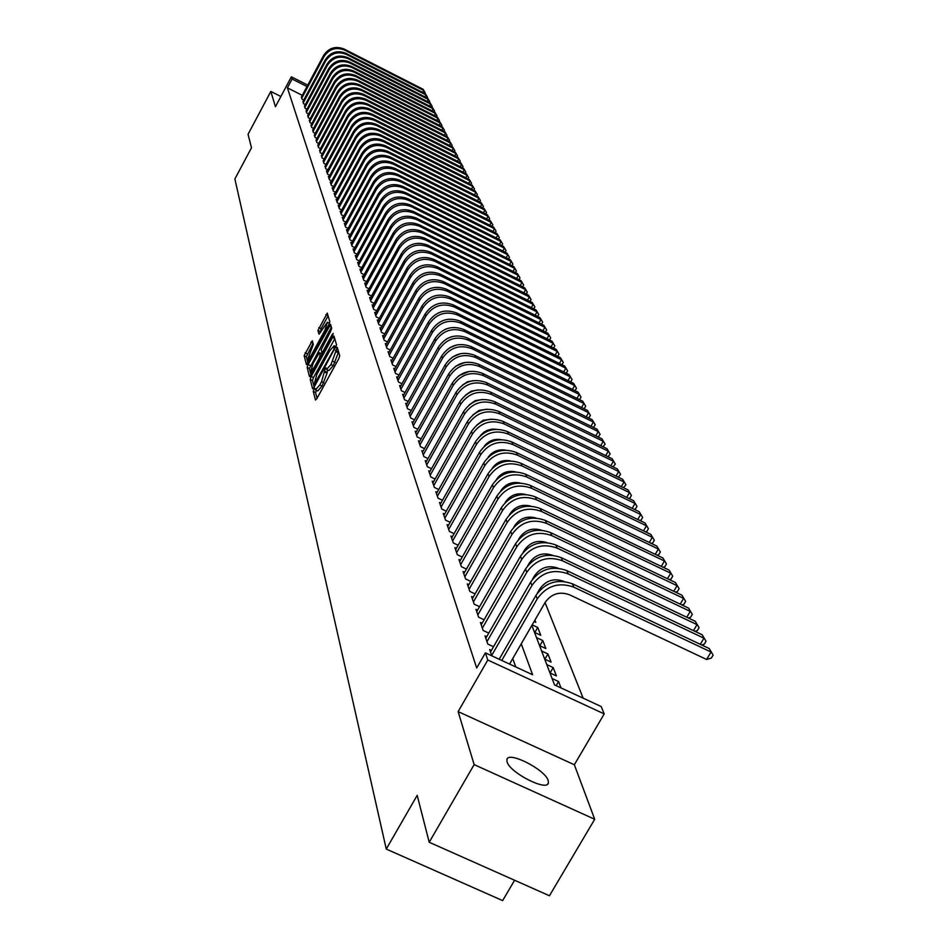 <?xml version="1.0" encoding="UTF-8"?>
<svg xmlns="http://www.w3.org/2000/svg" width="948" height="948" viewBox="0 0 948 948"><rect width="100%" height="100%" fill="white"/><g stroke="black" fill="none" stroke-linecap="round" stroke-linejoin="round"><path stroke-width="1.42" d="M313.966 389.332L313.267 391.429L315.459 400.009L316.881 398.622L338.732 358.794L339.728 355.784L337.287 347.466L330.971 364.53L326.61 369.412L326.076 367.907L325.128 368.973L321.55 381.712L319.749 385.007L315.435 389.829L314.902 388.289L313.966 389.332M316.359 390.268L315.577 392.531L317.059 398.29M338.211 350.559L338.258 352.798L335.947 351.684M327.558 369.862L327.036 373.251L324.726 372.137M507.062 761.825C509.669 772.739 547.494 791.947 548.418 782.847L548.193 780.524C545.195 769.515 508.045 750.686 506.896 759.621L507.062 761.825M312.295 340.735L304.142 355.678L306.477 364.672L328.849 324.619L329.821 321.739L327.273 313.101L317.924 330.437L319.002 334.229L327.368 322.237L324.951 330.188L311.086 355.559L307.602 359.529L313.302 344.468L312.295 340.735M302.293 95.345L287.398 87.844L292.103 79.016L291.368 76.812L307.768 85.095M429.207 842.262L474.142 764.609L594.704 819.273L549.449 895.765L429.207 842.262L417.191 795.325L386.263 849.076L234.879 178.971L251.493 147.781L248.044 134.32L270.832 91.446L275.441 106.709L291.368 76.812M594.704 819.273L574.346 764.752L458.133 711.604L474.142 764.609M458.133 711.604L487.793 660.021L485.388 652.864L532.61 674.751L521.258 643.81M287.398 87.844L476.69 668.008L485.388 652.864M311.193 376.51L310.209 379.449L312.591 388.763L313.989 387.388L336.587 344.989L333.98 336.03L332.57 337.452L311.193 376.51L313.48 377.6L312.496 380.539L314.167 387.057M309.463 376.522L307.14 367.421L308.112 364.518L330.556 324.382L331.693 328.198L330.734 331.101L321.135 349.788L321.893 352.431L323.221 350.926L332.238 334.443L333.186 333.376L332.547 335.497L309.7 376.64M280.881 96.495L270.832 91.446M534.115 621.533L535.774 622.303L534.933 620.111M534.518 632.375L540.775 635.29L537.753 627.469L534.838 632.517M539.554 645.612L545.87 648.55L542.801 640.564L539.815 645.73M544.697 659.121L551.084 662.095L547.944 653.942L544.887 659.216M549.959 672.926L556.405 675.924L553.194 667.593L550.065 672.985M561.026 687.916L558.562 681.529L556.156 685.665M491.42 650.387L489.666 649.57L491.799 655.838M486.715 636.677L484.997 635.883L487.782 644.059L493.517 646.726M482.105 623.263L480.423 622.481L483.16 630.491L488.765 633.098M477.591 610.121L475.955 609.363L478.621 617.195L484.108 619.755M473.171 597.252L471.571 596.505L474.19 604.184L479.558 606.696M468.845 584.655L467.281 583.921L469.841 591.434L475.09 593.898M464.603 572.296L463.074 571.573L465.587 578.955L470.718 581.361M460.455 560.197L458.951 559.486L461.415 566.714L466.44 569.073M456.379 548.335L454.91 547.636L457.315 554.722L462.245 557.033M452.386 536.698L450.94 536.011L453.31 542.955L458.133 545.23M448.475 525.287L447.053 524.623L449.376 531.437L454.104 533.665M444.636 514.1L443.249 513.449L445.524 520.12L450.158 522.312M440.867 503.127L439.505 502.476L441.744 509.029L446.283 511.185M437.17 492.356L435.843 491.728L438.035 498.15L442.479 500.26M433.544 481.785L432.241 481.169L434.397 487.473L438.746 489.547M429.989 471.417L428.709 470.801L430.819 476.998L435.096 479.036M426.493 461.226L425.237 460.633L427.311 466.712L431.506 468.715M423.069 451.236L421.836 450.644L423.863 456.616L427.986 458.583M419.691 441.413L418.483 440.832L420.485 446.698L424.526 448.629M416.385 431.767L415.2 431.198L417.167 436.957L421.125 438.853M413.138 422.298L411.977 421.741L413.909 427.394L417.795 429.266M409.951 412.996L408.801 412.439L410.697 417.997L414.513 419.834M406.811 403.848L405.685 403.303L407.557 408.766L411.302 410.567M403.73 394.854L402.627 394.321L404.464 399.689L408.138 401.466M400.708 386.026L399.618 385.504L401.419 390.777L405.033 392.519M397.722 377.34L396.655 376.818L398.433 382.008L401.976 383.727M394.795 368.796L393.752 368.286L395.494 373.394L398.978 375.076M391.915 360.394L390.896 359.896L392.602 364.921L396.027 366.58M389.083 352.146L388.076 351.649L389.758 356.59L393.124 358.214M386.298 344.017L385.315 343.531L386.962 348.39L390.268 349.99M383.561 336.03L382.589 335.545L384.213 340.32L387.471 341.908M380.871 328.162L379.911 327.7L381.511 332.393L384.71 333.945M378.216 320.424L377.268 319.962L378.844 324.583L381.997 326.124M375.609 312.804L374.673 312.354L376.226 316.905L379.319 318.409M373.038 305.315L372.126 304.865L373.654 309.344L376.7 310.837M370.514 297.933L369.613 297.494L371.118 301.902L374.105 303.372M368.025 290.669L367.137 290.242L368.618 294.579L371.557 296.025M365.572 283.523L364.696 283.096L366.153 287.363L369.056 288.784M363.155 276.472L362.302 276.058L363.736 280.264L366.592 281.663M360.785 269.54L359.932 269.125L361.354 273.273L364.162 274.647M358.439 262.703L357.609 262.3L359.008 266.388L361.769 267.739M356.14 255.972L355.322 255.569L356.685 259.598L359.411 260.937M353.865 249.348L353.059 248.945L354.41 252.915L357.088 254.23M351.625 242.807L350.831 242.415L352.158 246.326L354.801 247.629M349.421 236.372L348.639 235.981L349.954 239.832L352.549 241.112M347.241 230.032L346.47 229.641L347.774 233.445L350.322 234.701M345.108 223.775L344.349 223.396L345.617 227.141L348.141 228.385M342.986 217.602L342.24 217.234L343.496 220.92L345.984 222.152M340.913 211.534L340.178 211.167L341.41 214.793L343.863 216.014M338.863 205.538L338.128 205.183L339.348 208.761L341.766 209.958M336.836 199.625L336.125 199.27L337.322 202.801L339.704 203.986M334.834 193.807L334.134 193.451L335.319 196.935L337.666 198.096M332.866 188.059L332.179 187.716L333.352 191.141L335.651 192.29M330.935 182.383L330.248 182.052L331.397 185.441L333.672 186.566M329.015 176.802L328.34 176.458L329.477 179.8L331.729 180.926M327.131 171.28L326.468 170.948L327.581 174.242L329.797 175.344M325.259 165.841L325.721 168.768L327.901 169.858M323.422 160.473L323.872 163.364L326.029 164.431M321.609 155.176L322.059 158.02L324.18 159.086M319.82 149.95L320.258 152.758L322.356 153.801M318.054 144.783L318.481 147.556L320.554 148.587M316.312 139.688L316.739 142.437L318.777 143.444M314.594 134.663L315.009 137.365L317.023 138.372M312.887 129.698L313.302 132.376L315.293 133.36M311.217 124.804L311.619 127.435L313.587 128.418M309.558 119.969L309.96 122.565L311.892 123.536M307.922 115.182L308.325 117.753L310.233 118.713M306.311 110.466L306.702 113.002L308.586 113.95M304.711 105.809L305.102 108.321L306.962 109.245M303.135 101.211L303.526 103.688L305.363 104.6M515.736 666.93L512.75 658.552M303.775 100.014L301.962 99.102L301.583 96.66M583.15 698.178L545.053 602.561C551.309 593.804 559.439 591.208 569.452 594.751L706.604 659.476L711.024 652.023L573.836 587.168C558.822 581.835 546.617 585.734 537.232 598.863L501.753 660.448M540.052 590.011L539.696 589.099M534.755 576.704L534.447 575.922C540.479 567.414 548.371 564.842 558.123 568.196M529.565 563.693L529.304 563.029M514.646 526.247L514.527 525.939C519.824 518.236 526.946 515.594 535.928 517.999M505.213 502.559L505.177 502.464C510.107 495.14 516.873 492.474 525.453 494.453M500.639 491.076L500.639 491.064C505.403 483.954 511.979 481.276 520.357 483.03M558.562 681.529L552.091 678.531M553.194 667.593L546.795 664.607M547.944 653.942L541.604 650.98M542.801 640.564L536.521 637.637M537.753 627.469L532.184 624.862M386.263 849.076L502.641 900.6L514.598 880.254M531.864 625.419L554.521 684.906L601.186 706.533L604.208 713.903L487.793 660.021M574.346 764.752L604.208 713.903M306.998 86.529L292.103 79.016M315.601 389.912L317.746 390.931L322.059 386.109L319.749 385.007M327.036 373.251L322.059 386.109M326.776 369.495L328.92 370.526L333.293 365.655L330.971 364.53M338.258 352.798L333.293 365.655M334.762 338.72L313.48 377.6M314.037 384.841L333.969 349.291L334.146 345.783L329.797 350.665L316.905 374.211L314.037 384.841M311.015 374.827L309.392 368.511L307.14 367.421M331.397 327.155L309.392 368.511M313.184 363.203L310.731 371.308L314.262 367.314L319.192 358.285L320.175 355.358L319.417 352.703L313.184 363.203M321.526 353.794L321.988 354.777M328.103 315.85L321.111 328.66L320.424 332.523M313.03 343.46L306.37 356.756L307.946 362.883M709.234 648.539L713.121 655.08L709.234 648.539L572.402 583.814C557.424 578.493 545.254 582.38 535.904 595.486L499.181 659.251M509.574 664.074L545.064 602.549M713.121 655.08L711.356 658.054L706.604 659.476M700.311 644.308L703.937 638.182L568.16 573.872C553.3 568.575 541.225 572.426 531.947 585.437L491.68 655.471M702.195 634.769L706.023 641.227L702.195 634.769L566.762 570.589C551.937 565.304 539.898 569.144 530.643 582.119L490.495 651.999M537.149 593.519L539.696 589.087C545.882 580.425 553.916 577.853 563.823 581.373L563.953 581.444M706.023 641.227L704.281 644.178L701.662 644.948M693.474 630.633L697.017 624.637L562.602 560.849C547.897 555.599 535.952 559.415 526.78 572.296L486.964 641.666M695.299 621.295L699.079 627.671L695.299 621.295L561.228 557.637C546.558 552.4 534.648 556.203 525.5 569.049L485.803 638.253M532.456 579.382L534.447 575.91M699.079 627.671L697.361 630.586L694.896 631.309M686.767 617.243L690.227 611.377L557.163 548.11C542.611 542.896 530.797 546.676 521.72 559.427L482.354 628.145M688.556 608.106L692.289 614.387L688.556 608.106L555.824 544.97C541.296 539.768 529.517 543.536 520.476 556.263L481.217 624.803M527.74 565.755L529.316 563.017C535.158 554.722 542.849 552.127 552.411 555.244M692.289 614.387L690.582 617.29L688.272 617.954M680.202 604.137L683.579 598.389L551.843 535.644C537.433 530.465 525.737 534.198 516.767 546.842L477.839 614.896M681.944 595.19L685.629 601.388L681.944 595.19L550.527 532.563C536.153 527.408 524.493 531.129 515.546 543.737L476.726 611.638M523.059 552.53L524.28 550.397C529.932 542.303 537.445 539.696 546.806 542.564M685.629 601.388L683.946 604.255L681.778 604.883M673.779 591.291L677.073 585.674L546.629 523.426C532.361 518.295 520.796 521.993 511.92 534.506L473.419 601.933M675.474 582.534L679.112 588.661L675.474 582.534L545.337 520.416C531.105 515.297 519.575 518.983 510.723 531.461L472.329 598.733M518.438 539.649L519.362 538.037C524.825 530.145 532.148 527.515 541.32 530.157M679.112 588.661L677.441 591.505L675.414 592.073M667.475 578.718L670.698 573.208L541.521 511.458C527.396 506.374 515.949 510.036 507.168 522.431L469.094 589.241M669.134 570.139L672.725 576.183L669.134 570.139L540.265 508.507C526.176 503.435 514.752 507.073 505.995 519.445L468.016 586.101M513.875 527.076L514.539 525.939M672.725 576.183L671.077 579.003L669.181 579.524M661.301 566.394L664.453 561.003L536.521 499.75C522.526 494.702 511.197 498.316 502.511 510.593L464.852 576.787M662.913 557.993L666.468 563.953L662.913 557.993L535.288 496.847C521.329 491.811 510.024 495.425 501.362 507.678L463.797 573.718M509.396 514.8L509.811 514.077C514.918 506.576 521.862 503.921 530.643 506.102M666.468 563.953L664.832 566.75L663.067 567.236M655.246 554.319L658.339 549.034L531.615 488.267C517.762 483.255 506.54 486.834 497.949 499.004L460.692 564.593M656.822 546.084L660.329 551.973L656.822 546.084L530.406 485.423C516.589 480.423 505.391 484.001 496.823 496.136L459.661 561.583M660.329 551.973L658.718 554.746L657.082 555.196M649.321 542.481L652.331 537.303L526.815 477.01C513.093 472.033 501.99 475.576 493.481 487.639L456.616 552.648M650.849 534.411L654.321 540.23L650.849 534.411L525.63 474.225C511.944 469.272 500.864 472.803 492.379 484.831L455.609 549.698M654.321 540.23L652.722 542.967L651.205 543.382M643.502 530.868L646.453 525.796L522.099 465.978C508.519 461.048 497.522 464.556 489.109 476.5L452.623 540.929M644.995 522.964L648.42 528.711L644.995 522.964L520.938 463.252C507.381 458.334 496.408 461.83 488.019 473.751L451.627 538.037M496.373 479.581C501.018 472.886 507.334 470.303 515.345 471.843M648.42 528.711L646.844 531.437L645.446 531.804M637.791 519.492L640.682 514.527L517.49 455.159C504.028 450.264 493.138 453.736 484.807 465.587L448.7 529.434M639.248 511.742L642.637 517.418L639.248 511.742L516.352 452.492C502.914 447.598 492.048 451.07 483.753 462.885L447.729 526.602M492.213 468.312C496.728 462.02 502.796 459.555 510.427 460.882M642.637 517.418L641.073 520.12L639.793 520.452M632.197 508.329L635.018 503.459L512.963 444.553C499.632 439.694 488.836 443.131 480.6 454.874L444.861 518.165M633.62 500.722L636.961 506.339L633.62 500.722L511.837 441.934C498.541 437.087 487.782 440.512 479.558 452.232L443.913 515.38M488.149 457.244C492.522 451.378 498.34 449.008 505.58 450.134M636.961 506.339L635.421 509.017L634.248 509.325M626.699 497.392L629.46 492.605L508.519 434.148C495.306 429.326 484.629 432.738 476.465 444.375L441.093 507.109M628.097 489.926L631.404 495.472L628.097 489.926L507.417 431.577C494.24 426.766 483.587 430.167 475.446 441.78L440.156 504.383M484.167 446.401C488.41 440.927 493.955 438.663 500.817 439.599M631.404 495.472L629.875 498.127L628.808 498.399M621.307 486.644L624.021 481.963L504.158 423.946C491.076 419.158 480.494 422.535 472.412 434.066L437.395 496.266M622.67 479.321L625.941 484.807L622.67 479.321L503.08 421.422C490.033 416.646 479.475 420.011 471.417 431.518L436.471 493.588M480.281 435.748L483.918 432.17L487.308 430.309L492.308 429.124L496.136 429.278M625.941 484.807L623.464 487.687M616.022 476.109L618.677 471.512L499.892 413.932C486.916 409.181 476.429 412.522 468.442 423.957L433.757 485.625M617.349 468.928L620.585 474.344L617.349 468.928L498.826 411.456C485.886 406.716 475.434 410.046 467.459 421.457L432.869 482.994M476.489 425.285L483.196 420.237L491.514 419.158M620.585 474.344L618.215 477.176M610.82 465.764L613.427 461.249L495.697 404.109C482.84 399.392 472.459 402.699 464.532 414.039L430.202 475.185M612.124 458.714L615.323 464.07L612.124 458.714L494.655 401.679C481.833 396.963 471.476 400.269 463.572 411.586L429.326 472.602M472.791 415.011L479.155 410.354L486.964 409.228M615.323 464.07L613.072 466.854M605.725 455.609L608.272 451.177L491.574 394.463C478.835 389.782 468.549 393.053 460.704 404.298L426.707 464.935M606.993 448.688L610.157 453.985L606.993 448.688L490.554 392.081C477.851 387.4 467.577 390.671 459.756 401.893L425.842 462.399M469.189 404.915L475.185 400.649L482.461 399.499M610.157 453.985L608.012 456.723M600.712 445.631L603.212 441.294L487.533 384.995C474.912 380.338 464.71 383.584 456.948 394.735L423.27 454.862M601.956 438.841L605.085 444.091L601.956 438.841L486.537 382.648C473.941 378.015 463.762 381.25 456.012 392.377L422.429 452.374M465.669 394.996L471.298 391.121L478.029 389.948M605.085 444.091L603.047 446.769M595.794 435.843L598.247 431.577L483.563 375.692C471.049 371.083 460.941 374.294 453.251 385.35L419.905 444.979M597.015 429.183L600.108 434.362L597.015 429.183L482.579 373.394C470.101 368.784 460.017 371.995 452.338 383.028L419.063 442.538M462.257 385.244L467.471 381.771L473.633 380.598M600.108 434.362L598.176 437.004M590.971 426.233L593.365 422.038L479.664 366.568C467.257 361.982 457.244 365.17 449.625 376.131L416.587 435.274M592.156 419.68L595.226 424.811L592.156 419.68L478.704 364.305C466.321 359.73 456.332 362.918 448.736 373.856L415.769 432.881M458.939 375.645L469.284 371.426M595.226 424.811L593.377 427.406M586.22 416.788L588.566 412.676L475.837 357.597C463.536 353.047 453.618 356.211 446.07 367.077L413.34 425.735M587.381 410.354L590.414 415.425L587.381 410.354L474.889 355.382C462.624 350.831 452.717 353.995 445.181 364.838L412.534 423.377M455.739 366.212L464.958 362.444M590.414 415.425L588.672 417.985M581.551 407.51L583.861 403.469L472.08 348.781C459.887 344.266 450.051 347.406 442.562 358.178L410.152 416.373M582.7 401.194L585.698 406.206L582.7 401.194L471.144 346.613C458.986 342.098 449.162 345.226 441.697 355.986L409.358 414.051M452.658 356.898L460.633 353.64M585.698 406.206L584.051 408.718M576.976 398.385L579.228 394.415L468.383 340.131C456.296 335.639 446.544 338.744 439.125 349.445L407.012 407.166M578.09 392.188L581.053 397.141L578.09 392.188L467.471 337.986C455.407 333.518 445.679 336.611 438.284 347.288L406.23 404.891M449.755 347.715L456.272 345.048M581.053 397.141L579.501 399.629M572.462 389.427L574.689 385.528L464.757 331.622C452.765 327.167 443.095 330.248 435.748 340.853L403.919 398.124M573.564 383.336L576.491 388.242L573.564 383.336L463.856 329.525C451.888 325.081 442.242 328.15 434.919 338.732L403.161 395.885M447.089 338.602L451.793 336.682M576.491 388.242L575.021 390.683M568.042 380.622L570.21 376.794L461.178 323.268C449.293 318.848 439.718 321.893 432.43 332.416L400.897 389.237M569.108 374.626L572.011 379.484L569.108 374.626L460.301 321.194C448.44 316.786 438.877 319.832 431.613 330.331L400.139 387.033M445.204 329.347L446.662 328.755M572.011 379.484L570.625 381.89M563.681 371.96L565.814 368.203L457.671 315.044C445.892 310.66 436.388 313.681 429.171 324.121L397.911 380.492M564.735 366.07L567.603 370.881L564.735 366.07L456.806 313.018C445.05 308.633 435.559 311.655 428.366 322.071L397.176 378.335M567.603 370.881L566.276 373.239M559.403 363.451L561.5 359.754L454.234 306.974C442.538 302.613 433.118 305.611 425.96 315.968L394.984 371.9M560.422 357.657L563.278 362.42L560.422 357.657L453.381 304.972C441.709 300.623 432.312 303.609 425.166 313.954L394.261 369.779M563.278 362.42L561.974 364.719M555.184 355.085L557.246 351.447L450.833 299.035C439.244 294.698 429.894 297.672 422.808 307.946L392.105 363.451M556.192 349.385L559.012 354.102L556.192 349.385L450.004 297.068C438.426 292.742 429.1 295.705 422.026 305.967L391.394 361.354M559.012 354.102L557.744 356.341M551.049 346.849L553.063 343.271L447.503 291.226C435.997 286.912 426.742 289.863 419.703 300.066L389.273 355.144M552.032 341.244L554.829 345.913L552.032 341.244L446.674 289.294C435.203 284.993 425.948 287.931 418.945 298.11L388.561 353.083M554.829 345.913L553.585 348.106M546.972 338.756L548.951 335.236L444.221 283.535C432.809 279.269 423.626 282.184 416.658 292.304L386.476 346.968M547.932 333.246L550.705 337.867L547.932 333.246L443.415 281.639C432.027 277.373 422.855 280.288 415.899 290.384L385.789 344.942M550.705 337.867L549.496 340M542.955 330.793L544.91 327.333L440.998 275.987C429.681 271.744 420.568 274.636 413.66 284.684L383.739 338.922M543.903 325.365L546.652 329.94L543.903 325.365L440.204 274.114C428.899 269.872 419.81 272.763 412.913 282.788L383.063 336.943M546.652 329.94L545.467 332.025M539.009 322.948L540.929 319.547L437.822 268.545C426.6 264.338 417.558 267.206 410.709 277.172L381.037 331.018M539.945 317.627L542.659 322.154L539.945 317.627L437.04 266.708C425.83 262.501 416.812 265.369 409.974 275.323L380.373 329.063M542.659 322.154L541.509 324.18M535.134 315.234L537.018 311.892L434.705 261.233C423.566 257.05 414.596 259.894 407.806 269.789L378.382 323.232M536.047 309.996L538.737 314.487L536.047 309.996L433.935 259.432C422.808 255.249 413.861 258.093 407.083 267.964L377.731 321.313M538.737 314.487L537.611 316.466M531.307 307.65L533.155 304.355L431.636 254.04C420.58 249.881 411.681 252.713 404.95 262.525L375.775 315.577M532.207 302.495L534.862 306.939L532.207 302.495L430.878 252.263C419.834 248.103 410.958 250.924 404.239 260.724L375.135 313.681M534.862 306.939L533.771 308.87M527.55 300.184L529.363 296.937L428.615 246.954C417.641 242.818 408.813 245.627 402.13 255.379L373.204 308.041M528.427 295.101L531.058 299.509L528.427 295.101L427.856 245.2C416.907 241.076 408.102 243.873 401.431 253.602L372.564 306.168M531.058 299.509L530.003 301.405M523.841 292.825L525.63 289.638L425.628 239.986C414.75 235.874 405.993 238.659 399.369 248.34L370.68 300.611M524.706 287.837L527.313 292.197L524.706 287.837L424.894 238.256C414.027 234.156 405.294 236.941 398.681 246.599L370.052 298.774M527.313 292.197L526.282 294.046M520.191 285.597L521.957 282.457L422.701 233.125C411.894 229.037 403.208 231.81 396.643 241.408L368.18 293.311M521.044 280.667L523.628 284.993L521.044 280.667L421.979 231.419C411.195 227.354 402.521 230.103 395.968 239.69L367.563 291.498M523.628 284.993L522.621 286.794M516.601 278.463L518.331 275.37L419.822 226.371C409.098 222.318 400.471 225.055 393.953 234.583L365.727 286.118M517.43 273.617L520.002 277.906L517.43 273.617L419.111 224.7C408.398 220.647 399.795 223.384 393.29 232.9L365.122 284.341M520.002 277.906L519.018 279.66M513.069 271.448L514.764 268.403L416.978 219.711C406.337 215.682 397.781 218.407 391.311 227.876L363.321 279.032M513.887 266.672L516.423 270.915L513.887 266.672L416.279 218.064C405.649 214.047 397.117 216.76 390.659 226.205L362.717 277.278M516.423 270.915L515.463 272.645M509.586 264.539L511.256 261.541L414.181 213.158C403.623 209.164 395.126 211.854 388.716 221.251L360.939 272.052M510.38 259.835L512.904 264.042L510.38 259.835L413.494 211.534C402.947 207.541 394.475 210.231 388.064 219.616L360.347 270.334M512.904 264.042L511.967 265.724M506.149 257.726L507.796 254.775L411.432 206.711C400.945 202.73 392.519 205.408 386.156 214.746L358.593 265.191M506.931 253.104L509.431 257.264L506.931 253.104L410.745 205.112C400.281 201.142 391.868 203.808 385.516 213.122L358.012 263.485M509.431 257.264L508.519 258.911M502.772 251.019L504.383 248.115L408.718 200.36C398.302 196.402 389.948 199.056 383.632 208.323L356.282 258.425M503.542 246.468L506.019 250.592L503.542 246.468L408.043 198.784C397.65 194.838 389.308 197.48 383.004 206.735L355.713 256.742M506.019 250.592L505.13 252.204M499.43 244.418L501.03 241.55L406.04 194.091C395.707 190.169 387.412 192.799 381.143 202.007L354.019 251.753M500.2 239.927L502.653 244.015L500.2 239.927L405.377 192.539C395.067 188.616 386.784 191.247 380.527 200.443L353.45 250.106M502.653 244.015L501.776 245.591M496.148 237.901L497.724 235.092L403.41 187.929C393.147 184.019 384.912 186.638 378.69 195.774L351.779 245.188M496.906 233.481L499.335 237.545L496.906 233.481L402.758 186.401C392.519 182.502 384.296 185.109 378.086 194.233L351.222 243.553M499.335 237.545L498.482 239.074M492.913 231.49L494.465 228.717L400.814 181.85C390.623 177.963 382.447 180.558 376.273 189.636L349.563 238.706M493.647 227.141L496.065 231.158L493.647 227.141L400.175 180.345C390.007 176.47 381.843 179.065 375.681 188.119L349.018 237.107M496.065 231.158L495.235 232.651M489.725 225.174L491.242 222.436L398.255 175.854C388.147 172.003 380.029 174.574 373.903 183.592L347.395 232.331M490.448 220.872L492.841 224.866L490.448 220.872L397.627 174.373C387.531 170.522 379.425 173.093 373.311 182.099L346.849 230.755M492.841 224.866L492.036 226.323M486.585 218.941L488.078 216.239L395.743 169.953C385.694 166.125 377.636 168.685 371.557 177.632L345.25 226.039M487.296 214.71L489.666 218.656L487.296 214.71L395.115 168.495C385.089 164.668 377.043 167.215 370.976 176.162L344.716 224.486M489.666 218.656L488.872 220.09M483.48 212.802L484.961 210.136L393.254 164.134C383.288 160.331 375.278 162.866 369.246 171.754L343.129 219.841M484.179 208.631L486.537 212.542L484.179 208.631L392.638 162.689C382.684 158.885 374.697 161.433 368.677 170.308L342.607 218.313M486.537 212.542L485.767 213.94M480.435 206.747L481.88 204.128L390.801 158.399C380.906 154.619 372.955 157.131 366.971 165.971L341.055 213.738M481.122 202.635L483.456 206.522L481.122 202.635L390.197 156.977C380.314 153.197 372.386 155.721 366.402 164.537L340.533 212.222M483.456 206.522L482.698 207.885M477.413 200.775L478.847 198.191L388.396 152.747C378.56 148.978 370.668 151.49 364.719 160.259L338.993 207.707M478.1 196.722L480.411 200.573L478.1 196.722L387.791 151.348C377.979 147.592 370.099 150.092 364.162 158.849L338.483 206.214M480.411 200.573L479.676 201.912M474.45 194.897L475.849 192.349L386.014 147.177C376.249 143.432 368.416 145.921 362.503 154.631L336.967 201.77M475.114 190.892L477.413 194.719L475.114 190.892L385.421 145.791C375.669 142.058 367.848 144.534 361.958 153.232L336.469 200.301M477.413 194.719L476.69 196.023M471.523 189.09L472.898 186.578L383.667 141.679C373.962 137.958 366.189 140.423 360.323 149.085L334.976 195.916M472.175 185.144L474.45 188.936L472.175 185.144L383.087 140.316C373.405 136.595 365.632 139.06 359.79 147.71L334.478 194.47M474.45 188.936L473.751 190.204M468.632 183.367L469.995 180.89L381.357 136.251C371.723 132.554 363.996 135.007 358.178 143.61L333.009 190.145M469.272 179.48L471.535 183.237L469.272 179.48L380.776 134.912C371.166 131.215 363.451 133.668 357.645 142.259L332.523 188.711M471.535 183.237L470.848 184.481M465.776 177.714L467.127 175.285L379.07 130.907C369.495 127.233 361.828 129.663 356.045 138.218L331.065 184.445M466.416 173.887L468.656 177.62L466.416 173.887L378.501 129.58C368.95 125.918 361.295 128.347 355.524 136.879L330.579 183.035M468.656 177.62L467.98 178.828M462.968 172.157L464.295 169.739L376.818 125.634C367.314 121.984 359.695 124.401 353.959 132.886L329.146 178.828M463.596 168.377L465.812 172.074L463.596 168.377L376.261 124.33C366.769 120.68 359.162 123.098 353.438 131.571L328.672 177.43M465.812 172.074L465.16 173.259M460.195 166.658L461.498 164.288L374.602 120.432C365.158 116.805 357.586 119.199 351.898 127.636L327.261 173.283M460.811 162.926L463.015 166.599L460.811 162.926L374.045 119.14C364.625 115.514 357.064 117.919 351.376 126.333L326.787 171.908M463.015 166.599L462.375 167.76M457.457 161.243L458.737 158.897L372.41 115.3C363.025 111.686 355.512 114.08 349.859 122.458L325.389 167.82M458.062 157.558L460.254 161.196L458.062 157.558L371.865 114.033C362.503 110.43 354.99 112.8 349.35 121.178L324.927 166.457M460.254 161.196L459.626 162.333M454.756 155.899L456.024 153.588L370.253 110.241C360.927 106.65 353.462 109.02 347.845 117.351L323.552 162.416M455.348 152.261L457.529 155.875L455.348 152.261L369.708 108.984C360.406 105.394 352.952 107.764 347.347 116.083L323.102 161.077M457.529 155.875L456.912 156.989M452.089 150.613L453.345 148.338L368.12 105.24C358.854 101.673 351.435 104.031 345.866 112.302L321.739 157.095M452.67 147.035L454.839 150.625L452.67 147.035L367.587 104.007C358.344 100.441 350.938 102.787 345.368 111.058L321.289 155.78M454.839 150.625L454.234 151.704M449.459 145.411L450.691 143.16L366.011 100.322C356.815 96.767 349.445 99.102 343.899 107.325L319.95 151.846M450.039 141.88L452.172 145.435L450.039 141.88L365.49 99.09C356.306 95.547 348.947 97.881 343.413 106.093L319.5 150.542M452.172 145.435L451.592 146.49M446.864 140.268L448.084 138.053L363.937 95.452C354.801 91.92 347.478 94.243 341.967 102.42L318.173 146.656M447.432 136.785L449.553 140.316L447.432 136.785L363.416 94.243C354.291 90.724 346.992 93.034 341.493 101.199L317.746 145.376M449.553 140.316L448.985 141.347M444.304 135.197L445.501 133.016L361.887 90.653C352.81 87.145 345.534 89.444 340.071 97.573L316.431 141.536M444.861 131.76L446.97 135.256L444.861 131.76L361.378 89.456C352.312 85.96 345.048 88.259 339.597 96.364L316.004 140.268M446.97 135.256L446.413 136.275M441.768 130.196L442.953 128.039L359.861 85.913C350.843 82.417 343.614 84.716 338.187 92.785L314.712 136.488M442.325 126.795L444.411 130.267L442.325 126.795L359.363 84.739C350.357 81.255 343.14 83.543 337.713 91.6L314.286 135.232M444.411 130.267L443.877 131.262M439.268 125.255L440.441 123.122L357.87 81.232C348.9 77.76 341.718 80.035 336.327 88.069L313.006 131.499M439.813 121.901L441.898 125.349L439.813 121.901L357.372 80.07C348.414 76.61 341.244 78.885 335.865 86.896L312.591 130.267M441.898 125.349L441.365 126.309M436.803 120.372L437.952 118.263L355.891 76.622C346.98 73.162 339.846 75.425 334.49 83.4L311.335 126.582M437.336 117.066L439.41 120.491L437.336 117.066L355.405 75.473C346.506 72.024 339.384 74.288 334.04 82.251L310.92 125.361M439.41 120.491L438.888 121.427M434.374 115.561L435.511 113.476L353.948 72.06C345.096 68.623 338.009 70.875 332.689 78.803L309.676 121.723M434.895 112.291L436.945 115.692L434.895 112.291L353.462 70.922C344.622 67.498 337.547 69.737 332.238 77.665L309.261 120.515M436.945 115.692L436.447 116.604M431.968 110.797L433.082 108.747L352.028 67.557C343.223 64.144 336.185 66.372 330.899 74.252L308.041 116.924M432.489 107.574L434.516 110.952L432.489 107.574L351.554 66.443C342.761 63.03 335.734 65.258 330.449 73.126L307.638 115.727M434.516 110.952L434.03 111.852M429.586 106.105L430.7 104.079L350.132 63.113C341.387 59.712 334.383 61.94 329.134 69.773L306.417 112.184M430.108 102.917L432.122 106.259L430.108 102.917L349.658 62.011C340.925 58.622 333.933 60.838 328.695 68.659L306.026 111.011M432.122 106.259L431.648 107.148M427.252 101.46L428.342 99.469L348.26 58.729C339.562 55.34 332.606 57.555 327.392 65.341L304.829 107.503M427.749 98.319L429.752 101.637L427.749 98.319L347.786 57.638C339.111 54.261 332.167 56.465 326.953 64.239L304.426 106.342M429.752 101.637L429.29 102.502M424.929 96.886L426.007 94.907L346.411 54.392C337.761 51.026 330.852 53.218 325.662 60.956L303.253 102.882M425.427 93.781L427.418 97.075L425.427 93.781L345.949 53.313C337.322 49.96 330.414 52.14 325.235 59.878L302.862 101.732M427.418 97.075L426.956 97.917M422.642 92.359L423.697 90.404L344.574 50.102C335.995 46.76 329.122 48.941 323.967 56.643L301.689 98.308M423.128 89.29L425.107 92.56L423.128 89.29L344.124 49.047C335.545 45.705 328.683 47.886 323.541 55.565L301.31 97.182M425.107 92.56L424.657 93.39M315.577 392.531L313.267 391.429M337.95 351.732L335.639 350.618M326.74 372.173L324.429 371.059M323.872 382.814L321.55 381.712M335.106 362.349L332.784 361.224M334.691 338.483L332.57 337.452M312.496 380.539L310.209 379.449M315.103 385.35L314.215 384.924M315.731 384.213L315.02 383.869M334.68 349.634L333.969 349.291M335.722 347.726L334.656 347.217M336.09 346.956L334.336 346.103M310.363 365.608L308.112 364.518M331.326 326.918L329.229 325.899M323.019 352.905L322.059 352.443M323.92 351.258L323.221 350.926M332.902 334.762L332.238 334.443M314.949 367.646L314.262 367.314M319.891 358.617L319.192 358.285M321.36 355.927L320.175 355.358M321.751 353.9L319.476 352.81M311.762 355.891L311.086 355.559M325.626 330.52L324.951 330.188M320.151 331.516L317.924 330.437M321.111 328.66L318.884 327.581M328.032 315.613L325.958 314.606M306.37 356.756L304.142 355.678M307.33 353.888L305.102 352.822M312.923 343.081L310.944 342.121M537.232 598.863L535.904 595.486M573.836 587.168L572.402 583.814M531.947 585.437L530.643 582.119M568.16 573.872L566.762 570.589M526.78 572.296L525.5 569.049M562.602 560.849L561.228 557.637M521.72 559.427L520.476 556.263M557.163 548.11L555.824 544.97M516.767 546.842L515.546 543.737M551.843 535.644L550.527 532.563M511.92 534.506L510.723 531.461M546.629 523.426L545.337 520.416M507.168 522.431L505.995 519.445M541.521 511.458L540.265 508.507M502.511 510.593L501.362 507.678M536.521 499.75L535.288 496.847M497.949 499.004L496.823 496.136M531.615 488.267L530.406 485.423M493.481 487.639L492.379 484.831M526.815 477.01L525.63 474.225M489.109 476.5L488.019 473.751M522.099 465.978L520.938 463.252M484.807 465.587L483.753 462.885M517.49 455.159L516.352 452.492M480.6 454.874L479.558 452.232M512.963 444.553L511.837 441.934M476.465 444.375L475.446 441.78M508.519 434.148L507.417 431.577M472.412 434.066L471.417 431.518M504.158 423.946L503.08 421.422M468.442 423.957L467.459 421.457M499.892 413.932L498.826 411.456M464.532 414.039L463.572 411.586M495.697 404.109L494.655 401.679M460.704 404.298L459.756 401.893M491.574 394.463L490.554 392.081M456.948 394.735L456.012 392.377M487.533 384.995L486.537 382.648M453.251 385.35L452.338 383.028M483.563 375.692L482.579 373.394M449.625 376.131L448.736 373.856M479.664 366.568L478.704 364.305M446.07 367.077L445.181 364.838M475.837 357.597L474.889 355.382M442.562 358.178L441.697 355.986M472.08 348.781L471.144 346.613M439.125 349.445L438.284 347.288M468.383 340.131L467.471 337.986M435.748 340.853L434.919 338.732M464.757 331.622L463.856 329.525M432.43 332.416L431.613 330.331M461.178 323.268L460.301 321.194M429.171 324.121L428.366 322.071M457.671 315.044L456.806 313.018M425.96 315.968L425.166 313.954M454.234 306.974L453.381 304.972M422.808 307.946L422.026 305.967M450.833 299.035L450.004 297.068M419.703 300.066L418.945 298.11M447.503 291.226L446.674 289.294M416.658 292.304L415.899 290.384M444.221 283.535L443.415 281.639M413.66 284.684L412.913 282.788M440.998 275.987L440.204 274.114M410.709 277.172L409.974 275.323M437.822 268.545L437.04 266.708M407.806 269.789L407.083 267.964M434.705 261.233L433.935 259.432M404.95 262.525L404.239 260.724M431.636 254.04L430.878 252.263M402.13 255.379L401.431 253.602M428.615 246.954L427.856 245.2M399.369 248.34L398.681 246.599M425.628 239.986L424.894 238.256M396.643 241.408L395.968 239.69M422.701 233.125L421.979 231.419M393.953 234.583L393.29 232.9M419.822 226.371L419.111 224.7M391.311 227.876L390.659 226.205M416.978 219.711L416.279 218.064M388.716 221.251L388.064 219.616M414.181 213.158L413.494 211.534M386.156 214.746L385.516 213.122M411.432 206.711L410.745 205.112M383.632 208.323L383.004 206.735M408.718 200.36L408.043 198.784M381.143 202.007L380.527 200.443M406.04 194.091L405.377 192.539M378.69 195.774L378.086 194.233M403.41 187.929L402.758 186.401M376.273 189.636L375.681 188.119M400.814 181.85L400.175 180.345M373.903 183.592L373.311 182.099M398.255 175.854L397.627 174.373M371.557 177.632L370.976 176.162M395.743 169.953L395.115 168.495M369.246 171.754L368.677 170.308M393.254 164.134L392.638 162.689M366.971 165.971L366.402 164.537M390.801 158.399L390.197 156.977M364.719 160.259L364.162 158.849M388.396 152.747L387.791 151.348M362.503 154.631L361.958 153.232M386.014 147.177L385.421 145.791M360.323 149.085L359.79 147.71M383.667 141.679L383.087 140.316M358.178 143.61L357.645 142.259M381.357 136.251L380.776 134.912M356.045 138.218L355.524 136.879M379.07 130.907L378.501 129.58M353.959 132.886L353.438 131.571M376.818 125.634L376.261 124.33M351.898 127.636L351.376 126.333M374.602 120.432L374.045 119.14M349.859 122.458L349.35 121.178M372.41 115.3L371.865 114.033M347.845 117.351L347.347 116.083M370.253 110.241L369.708 108.984M345.866 112.302L345.368 111.058M368.12 105.24L367.587 104.007M343.899 107.325L343.413 106.093M366.011 100.322L365.49 99.09M341.967 102.42L341.493 101.199M363.937 95.452L363.416 94.243M340.071 97.573L339.597 96.364M361.887 90.653L361.378 89.456M338.187 92.785L337.713 91.6M359.861 85.913L359.363 84.739M336.327 88.069L335.865 86.896M357.87 81.232L357.372 80.07M334.49 83.4L334.04 82.251M355.891 76.622L355.405 75.473M332.689 78.803L332.238 77.665M353.948 72.06L353.462 70.922M330.899 74.252L330.449 73.126M352.028 67.557L351.554 66.443M329.134 69.773L328.695 68.659M350.132 63.113L349.658 62.011M327.392 65.341L326.953 64.239M348.26 58.729L347.786 57.638M325.662 60.956L325.235 59.878M346.411 54.392L345.949 53.313M323.967 56.643L323.541 55.565M344.574 50.102L344.124 49.047M548.418 782.847L547.731 784.008M315.08 385.398L314.12 384.935M336.173 346.755L334.146 345.783M322.984 352.964L321.941 352.455M312.485 372.149L310.849 371.367M321.692 353.805L319.417 352.703M309.321 360.359L307.721 359.588M329.489 323.268L327.368 322.237"/></g></svg>
